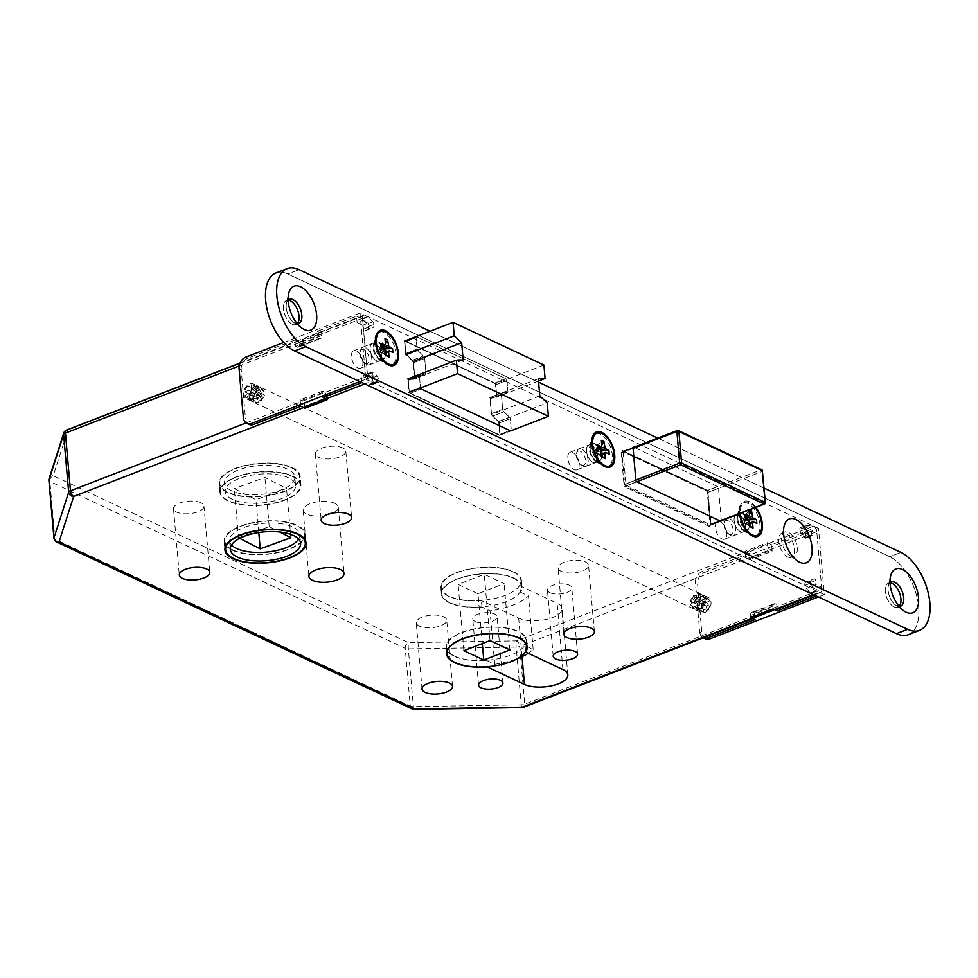 <?xml version="1.0" encoding="UTF-8"?>
<svg xmlns="http://www.w3.org/2000/svg" width="978" height="978" viewBox="0 0 978 978"><rect width="100%" height="100%" fill="white"/><g stroke="black" fill="none" stroke-linecap="round" stroke-linejoin="round"><path stroke-width="0.73" stroke-dasharray="4.89 3.67" d="M454.611 656.152A39.988 16.394 175 0 0 499.758 658.402A39.988 16.394 175 0 0 526.188 640.407A39.988 16.394 175 0 0 518.083 631.629A39.988 16.394 175 0 0 472.936 629.38A39.988 16.394 175 0 0 446.506 647.375A39.988 16.394 175 0 0 454.611 656.152M528.242 653.255A51.748 21.21 175 0 0 533.169 649.429L525.125 645.651A40.465 16.589 175 0 0 526.653 640.358A40.465 16.589 175 0 0 518.45 631.482A40.465 16.589 175 0 0 472.777 629.209A40.465 16.589 175 0 0 446.041 647.412A40.465 16.589 175 0 0 454.244 656.299A40.465 16.589 175 0 0 486.677 660.505L487.215 666.727M513.401 578.194A39.988 16.394 -5 0 1 521.506 586.971A39.988 16.394 -5 0 1 495.076 604.966A39.988 16.394 -5 0 1 449.941 602.717A39.988 16.394 -5 0 1 441.836 593.939A39.988 16.394 -5 0 1 468.266 575.944A39.988 16.394 -5 0 1 513.401 578.194M512.839 571.775A39.988 16.394 -5 0 1 520.956 580.553A39.988 16.394 -5 0 1 494.526 598.548A39.988 16.394 -5 0 1 449.379 596.299A39.988 16.394 -5 0 1 441.274 587.521A39.988 16.394 -5 0 1 467.704 569.526A39.988 16.394 -5 0 1 512.839 571.775M449.012 596.446A40.465 16.589 -5 0 1 440.809 587.57A40.465 16.589 -5 0 1 467.545 569.355A40.465 16.589 -5 0 1 513.218 571.629A40.465 16.589 -5 0 1 521.421 580.516A40.465 16.589 -5 0 1 519.893 585.798L557.118 603.279A24.23 9.927 -5 0 1 562.032 608.597A24.23 9.927 -5 0 1 546.017 619.502A24.23 9.927 -5 0 1 518.67 618.145L481.445 600.651A40.465 16.589 -5 0 1 449.012 596.446M486.677 660.505L494.721 664.282L490.039 610.847L482.007 607.069A40.465 16.589 -5 0 1 449.574 602.851A40.465 16.589 -5 0 1 441.359 593.976A40.465 16.589 -5 0 1 468.107 575.773A40.465 16.589 -5 0 1 513.78 578.047A40.465 16.589 -5 0 1 521.983 586.922A40.465 16.589 -5 0 1 520.455 592.203L519.893 585.798M561.201 571.323A15.293 6.271 -5 0 1 558.096 567.961A15.293 6.271 -5 0 1 568.206 561.079A15.293 6.271 -5 0 1 585.467 561.947A15.293 6.271 -5 0 1 588.56 565.296A15.293 6.271 -5 0 1 578.463 572.179A15.293 6.271 -5 0 1 561.201 571.323M475.247 621.556A12.237 5.012 -5 0 1 472.765 618.866A12.237 5.012 -5 0 1 480.846 613.365A12.237 5.012 -5 0 1 494.648 614.05A12.237 5.012 -5 0 1 497.13 616.739A12.237 5.012 -5 0 1 489.049 622.24A12.237 5.012 -5 0 1 475.247 621.556M549.905 592.705A12.237 5.012 -5 0 1 547.423 590.015A12.237 5.012 -5 0 1 555.504 584.514A12.237 5.012 -5 0 1 569.318 585.199A12.237 5.012 -5 0 1 571.8 587.888A12.237 5.012 -5 0 1 563.707 593.389A12.237 5.012 -5 0 1 549.905 592.705M419.342 626.14A15.293 6.271 -5 0 1 416.249 622.778A15.293 6.271 -5 0 1 426.347 615.895A15.293 6.271 -5 0 1 443.609 616.763A15.293 6.271 -5 0 1 446.714 620.113A15.293 6.271 -5 0 1 436.604 626.996A15.293 6.271 -5 0 1 419.342 626.14M250.906 398.987A8.24 6.137 -64.8 0 0 256.639 391.555A8.24 6.137 -64.8 0 0 253.754 384.061A8.24 6.137 -64.8 0 0 249.598 384.024A8.24 6.137 -64.8 0 0 243.864 391.469A8.24 6.137 -64.8 0 0 246.749 398.963A8.24 6.137 -64.8 0 0 250.906 398.987M705.162 612.362A8.24 6.137 -64.8 0 0 710.896 604.93A8.24 6.137 -64.8 0 0 708.011 597.436A8.24 6.137 -64.8 0 0 703.854 597.399A8.24 6.137 -64.8 0 0 698.121 604.844A8.24 6.137 -64.8 0 0 701.006 612.338A8.24 6.137 -64.8 0 0 705.162 612.362M381.506 354.88A9.413 4.951 68.9 0 0 372.435 343.437A9.413 4.951 68.9 0 0 370.149 349.549A9.413 4.951 68.9 0 0 379.219 360.992A9.413 4.951 68.9 0 0 381.506 354.88M362.85 362.092A9.413 4.951 68.9 0 0 353.779 350.65A9.413 4.951 68.9 0 0 351.493 356.762A9.413 4.951 68.9 0 0 360.564 368.205A9.413 4.951 68.9 0 0 362.85 362.092M597.851 456.506A9.413 4.951 68.9 0 0 588.78 445.063A9.413 4.951 68.9 0 0 586.494 451.176A9.413 4.951 68.9 0 0 595.565 462.618A9.413 4.951 68.9 0 0 597.851 456.506M579.184 463.719A9.413 4.951 68.9 0 0 570.113 452.276A9.413 4.951 68.9 0 0 567.827 458.389A9.413 4.951 68.9 0 0 576.898 469.831A9.413 4.951 68.9 0 0 579.184 463.719M745.48 525.846A9.413 4.951 68.9 0 0 736.41 514.404A9.413 4.951 68.9 0 0 734.123 520.516A9.413 4.951 68.9 0 0 743.194 531.959A9.413 4.951 68.9 0 0 745.48 525.846M726.813 533.071A9.413 4.951 68.9 0 0 717.742 521.616A9.413 4.951 68.9 0 0 715.456 527.729A9.413 4.951 68.9 0 0 724.527 539.171A9.413 4.951 68.9 0 0 726.813 533.071M297.006 525.247A40.697 16.687 175 0 0 251.065 522.961A40.697 16.687 175 0 0 224.17 541.274A40.697 16.687 175 0 0 232.422 550.211A40.697 16.687 175 0 0 278.363 552.497A40.697 16.687 175 0 0 305.258 534.184A40.697 16.687 175 0 0 297.006 525.247M232.984 549.991A39.988 16.394 175 0 0 278.119 552.24A39.988 16.394 175 0 0 304.549 534.245A39.988 16.394 175 0 0 296.444 525.467A39.988 16.394 175 0 0 251.309 523.218A39.988 16.394 175 0 0 224.879 541.213A39.988 16.394 175 0 0 232.984 549.991M298.657 539.074A35.281 14.462 175 0 0 299.867 534.66A35.281 14.462 175 0 0 292.715 526.91A35.281 14.462 175 0 0 252.886 524.929A35.281 14.462 175 0 0 229.561 540.81A35.281 14.462 175 0 0 231.517 544.942M227.373 492.496A40.697 16.687 -5 0 1 219.121 483.56A40.697 16.687 -5 0 1 246.016 465.247A40.697 16.687 -5 0 1 291.957 467.533A40.697 16.687 -5 0 1 300.209 476.469A40.697 16.687 -5 0 1 273.302 494.782A40.697 16.687 -5 0 1 227.373 492.496M228.118 501.042A40.697 16.687 -5 0 1 219.867 492.117A40.697 16.687 -5 0 1 246.762 473.792A40.697 16.687 -5 0 1 292.703 476.09A40.697 16.687 -5 0 1 300.955 485.015A40.697 16.687 -5 0 1 274.06 503.34A40.697 16.687 -5 0 1 228.118 501.042M292.141 476.31A39.988 16.394 -5 0 1 300.246 485.076A39.988 16.394 -5 0 1 273.816 503.083A39.988 16.394 -5 0 1 228.681 500.834A39.988 16.394 -5 0 1 220.576 492.056A39.988 16.394 -5 0 1 247.006 474.049A39.988 16.394 -5 0 1 292.141 476.31M291.395 467.753A39.988 16.394 -5 0 1 299.5 476.53A39.988 16.394 -5 0 1 273.07 494.526A39.988 16.394 -5 0 1 227.935 492.276A39.988 16.394 -5 0 1 219.83 483.499A39.988 16.394 -5 0 1 246.26 465.504A39.988 16.394 -5 0 1 291.395 467.753M231.664 490.834A35.281 14.462 -5 0 1 224.512 483.095A35.281 14.462 -5 0 1 247.837 467.215A35.281 14.462 -5 0 1 287.666 469.195A35.281 14.462 -5 0 1 294.818 476.946A35.281 14.462 -5 0 1 271.493 492.826A35.281 14.462 -5 0 1 231.664 490.834M232.409 499.391A35.281 14.462 -5 0 1 225.258 491.641A35.281 14.462 -5 0 1 248.583 475.76A35.281 14.462 -5 0 1 288.412 477.753A35.281 14.462 -5 0 1 295.564 485.491A35.281 14.462 -5 0 1 272.239 501.372A35.281 14.462 -5 0 1 232.409 499.391M200.869 502.741A15.293 6.271 175 0 0 183.607 501.873A15.293 6.271 175 0 0 173.497 508.756A15.293 6.271 175 0 0 176.602 512.117A15.293 6.271 175 0 0 193.864 512.973A15.293 6.271 175 0 0 203.962 506.091A15.293 6.271 175 0 0 200.869 502.741M342.728 447.924A15.293 6.271 175 0 0 325.466 447.056A15.293 6.271 175 0 0 315.356 453.939A15.293 6.271 175 0 0 318.461 457.301A15.293 6.271 175 0 0 335.723 458.156A15.293 6.271 175 0 0 345.821 451.274A15.293 6.271 175 0 0 342.728 447.924M334.708 503.279A17.641 7.237 175 0 0 314.794 502.289A17.641 7.237 175 0 0 303.131 510.223A17.641 7.237 175 0 0 306.701 514.098A17.641 7.237 175 0 0 326.615 515.088A17.641 7.237 175 0 0 338.278 507.154A17.641 7.237 175 0 0 334.708 503.279M533.169 649.429L528.499 595.981A51.748 21.21 -5 0 1 490.039 610.847M494.721 664.282A51.748 21.21 175 0 0 517.68 658.512M477.985 593.756L458.107 584.416L484.244 574.318L504.11 583.658L477.985 593.756L482.337 643.561M813.366 594.636L819.356 592.326L370.784 381.616L364.794 383.926M819.356 592.326A4.707 2.469 68.9 0 0 820.676 592.436A4.707 2.469 68.9 0 0 821.826 589.379L524.721 704.197L519.673 646.482L816.777 531.665L821.826 589.379M816.777 531.665A4.707 2.469 68.9 0 0 813.562 526.066L364.99 315.356A4.707 2.469 68.9 0 0 363.657 315.234A4.707 2.469 68.9 0 0 362.52 318.29L367.569 376.004A4.707 2.469 68.9 0 0 370.784 381.616M539.807 395.931L491.286 414.684L498.694 421.616L499.868 435.076L409.024 392.398L407.838 378.938L414.623 378.669L413.119 361.493L405.711 354.574L404.537 341.102L495.381 383.779L543.915 365.026M491.286 414.684L489.782 397.508L496.567 397.239L495.381 383.779M239.622 538.316L238.559 537.778L234.268 488.621L255.918 499.685L286.554 488.523L264.904 477.46L234.268 488.621M258.791 532.521L255.918 499.685M290.857 537.68L286.554 488.523M238.559 537.778L269.207 526.616L279.696 531.971M269.207 526.616L264.904 477.46M498.694 421.616L547.228 402.863M499.868 435.076L510.602 430.931M538.511 381.029L496.567 397.239M538.303 378.755L489.782 397.508M463.156 359.916L414.623 378.669M63.778 432.997A4.707 4.23 -162.2 0 1 67.885 430.161L364.99 315.356M49.108 478.56A4.707 4.23 -162.2 0 1 53.215 475.724L67.885 430.161A4.707 2.469 -111.1 0 0 66.565 430.051M414.085 709.356A4.707 0.733 89.1 0 1 413.376 706.605L408.327 648.891A4.707 0.733 89.1 0 1 408.584 642.656L53.215 475.724A4.707 3.509 115.2 0 0 49.854 481.445L405.222 648.377L410.271 706.092L54.902 539.159L49.854 481.445A4.707 1.932 -5 0 1 48.998 480.736M521.959 707.559A4.707 0.733 89.1 0 1 521.25 704.82L413.376 706.605A4.707 1.932 175 0 1 410.271 706.092A4.707 3.509 115.2 0 0 412.007 708.903M813.562 526.066L516.457 640.871A4.707 2.469 -111.1 0 1 519.673 646.482A4.707 1.932 175 0 1 516.201 647.106A4.707 0.733 89.1 0 1 516.457 640.871L408.584 642.656A4.707 3.509 115.2 0 0 405.222 648.377A4.707 1.932 -5 0 0 408.327 648.891L516.201 647.106L521.25 704.82A4.707 1.932 -5 0 0 524.721 704.197A4.707 2.469 -111.1 0 1 523.585 707.241M482.007 607.069L481.445 600.651M525.125 645.651L525.626 651.397M520.455 592.203L528.499 595.981M463.902 650.688L458.107 584.416M509.917 649.918L504.11 583.658M490.039 640.59L484.244 574.318M750.175 523.45L747.779 524.379L745.994 523.132A1.883 1.406 115.2 0 1 745.774 520.724L746.336 519.758L743.781 518.56L744.124 522.411L743.635 519.025A1.883 0.77 175 0 0 743.622 519.159A1.883 0.77 175 0 0 744.001 519.575A1.883 0.77 175 0 0 745.236 519.783L746.336 519.758L746.679 523.609L743.977 522.875A1.883 0.77 175 0 0 743.952 523.01A1.883 0.77 175 0 0 744.344 523.426A1.883 0.77 175 0 0 745.578 523.633L746.679 523.609L744.172 521.494L747.192 518.915M729.197 534.355A7.531 3.961 68.9 0 0 733.145 529.648A7.531 3.961 68.9 0 0 728.011 520.675A7.531 3.961 68.9 0 0 724.185 522.875A7.531 3.961 68.9 0 0 728.451 533.915A7.531 3.961 68.9 0 0 729.197 534.355M730.847 535.492A9.413 4.951 68.9 0 0 733.488 535.712A9.413 4.951 68.9 0 0 735.407 527.386A9.413 4.951 68.9 0 0 729.343 518.389A9.413 4.951 68.9 0 0 726.703 518.157A9.413 4.951 68.9 0 0 724.576 521.14A9.413 4.951 68.9 0 0 729.906 534.942A9.413 4.951 68.9 0 0 730.847 535.492M743.537 530.577A9.413 4.951 68.9 0 0 746.177 530.809A9.413 4.951 68.9 0 0 748.097 522.484A9.413 4.951 68.9 0 0 742.045 513.487A9.413 4.951 68.9 0 0 739.392 513.254A9.413 4.951 68.9 0 0 737.265 516.237A9.413 4.951 68.9 0 0 742.608 530.027A9.413 4.951 68.9 0 0 743.537 530.577M750.725 535.541A17.641 9.279 68.9 0 0 755.676 535.968A17.641 9.279 68.9 0 0 759.283 520.357A17.641 9.279 68.9 0 0 747.913 503.474A17.641 9.279 68.9 0 0 742.962 503.047A17.641 9.279 68.9 0 0 738.977 508.633A17.641 9.279 68.9 0 0 748.977 534.514A17.641 9.279 68.9 0 0 750.725 535.541M755.224 507.619A17.641 9.279 68.9 0 0 749.6 502.826A17.641 9.279 68.9 0 0 744.637 502.399A17.641 9.279 68.9 0 0 740.322 513.389M747.608 524.171L756.85 523.45M748.109 519.734L747.18 519.171M745.15 514.269L744.026 517.814L745.419 517.276M749.124 519.819L744.356 521.665L744.295 522.619L745.224 523.181L749.992 521.335M745.493 518.108L744.356 521.665M748.451 523.585L750.138 522.937M749.454 515.174L744.686 517.02L749.001 510.027M744.686 517.02L743.219 519.526A1.883 1.406 115.2 0 0 743.439 521.934L744.295 522.619M750.468 526.812L745.224 523.181M750.419 526.201L747.779 524.379M744.172 521.494L743.977 522.875M748.5 516.091L749.405 514.538M250.747 395.381L249.476 394.782A7.995 5.966 115.2 0 1 253.681 387.618L254.952 388.217A7.995 5.966 -64.8 0 0 250.747 395.381L258.962 395.234L254.952 388.217M249.781 393.938L253.29 392.569L252.947 388.547A6.589 4.914 -64.8 0 0 249.781 393.938L249.476 394.782L249.781 393.938M253.681 387.618L252.947 388.547L253.681 387.618M258.962 395.234L253.29 392.569L252.899 388.107A7.054 5.257 115.2 0 0 249.39 394.085L244.708 391.885A7.054 5.257 115.2 0 1 248.216 385.907L248.608 390.369L244.708 391.885M253.95 400.026L253.595 395.992L250.075 397.349A6.589 4.914 -64.8 0 0 253.95 400.026L254.916 401.75A7.995 5.966 115.2 0 1 252.385 401.347A7.995 5.966 115.2 0 1 249.769 398.205L250.075 397.349L249.769 398.205L251.053 398.804L259.256 398.657L248.913 393.792L249.304 398.266A7.054 5.257 115.2 0 1 247.251 397.899A7.054 5.257 115.2 0 1 245.001 395.308L248.913 393.792M254.916 401.75L257.361 402.594L253.669 401.946A7.995 5.966 -64.8 0 0 256.187 402.349C258.278 403.009 259.304 401.775 259.256 398.657M372.716 372.532L367.105 374.696A1.406 0.746 -111.1 0 1 367.459 373.779A1.406 0.746 -111.1 0 1 367.85 373.816A1.406 0.746 -111.1 0 1 368.29 374.195L373.889 372.031A1.406 0.746 68.9 0 0 373.449 371.652A1.406 0.746 68.9 0 0 373.058 371.616A1.406 0.746 68.9 0 0 372.716 372.532L373.058 376.53L367.386 373.865L362.704 320.429L357.104 322.593L356.542 316.175L317.349 331.322L317.911 337.74L295.515 346.395L294.953 339.977L247.911 358.156L245.784 357.153M255.796 391.127A7.054 5.257 115.2 0 1 252.287 397.117L251.896 392.643L255.796 391.127L260.478 393.327A7.054 5.257 115.2 0 1 256.969 399.317L252.287 397.117M251.199 384.745A7.054 5.257 115.2 0 1 253.253 385.124A7.054 5.257 115.2 0 1 255.502 387.716L251.59 389.22L251.199 384.745L255.894 386.946A7.054 5.257 115.2 0 1 257.935 387.325A7.054 5.257 115.2 0 1 260.185 389.916L255.502 387.716M361.958 382.594L361.787 376.029L367.386 373.865M300.747 406.249L300.185 399.831L322.581 391.176L323.143 397.594M248.962 424.391A9.413 7.017 115.2 0 1 245.502 418.755L243.363 417.753M239.072 368.596L241.199 369.598L245.502 418.755M241.199 369.598A9.413 7.017 115.2 0 1 247.911 358.156M248.216 385.907L252.899 388.107M261.945 394.085L257.947 387.068L256.664 386.469L255.93 387.398L256.664 386.469A7.995 5.966 115.2 0 1 259.194 386.872A7.995 5.966 115.2 0 1 261.811 390.014L264.194 391.628L261.945 394.085L256.285 391.42L260.185 389.916M251.59 389.22L256.285 391.42L255.894 386.946M256.969 399.317L256.578 394.843L260.478 393.327M249.39 394.085L253.29 392.569L248.608 390.369M356.542 316.175L361.946 318.718A2.347 1.235 -111.1 0 1 362.496 319.121L367.263 323.975A2.347 1.235 -111.1 0 1 368.327 326.383L368.364 326.738A4.707 2.469 -111.1 0 1 367.263 329.782L370.112 328.804A1.406 0.746 68.9 0 0 370.112 328.804L364.513 330.967A1.406 0.746 -111.1 0 1 364.501 330.98A1.406 0.746 -111.1 0 1 363.131 329.256L362.789 325.258L368.388 323.095L362.704 320.429M372.862 327.618A4.707 2.469 68.9 0 0 373.963 324.574L368.364 326.738M368.327 326.383L373.963 324.574M373.926 324.219A2.347 1.235 68.9 0 0 372.862 321.811L367.263 323.975M362.496 319.121L368.095 316.958L372.862 321.811M368.095 316.958A2.347 1.235 68.9 0 0 367.545 316.554L361.946 318.718M359.831 381.591L365.809 379.281L360.014 313.021L367.545 316.554M365.809 379.281L373.351 382.814A2.347 1.235 68.9 0 0 373.865 382.911L378.156 382.312A2.347 1.235 68.9 0 0 378.303 382.276A2.347 1.235 68.9 0 0 378.877 380.748L378.841 380.393A4.707 2.469 68.9 0 0 377.092 376.017L373.889 372.031M363.131 329.256L368.73 327.092L368.388 323.095M368.73 327.092A1.406 0.746 68.9 0 0 370.1 328.816L367.263 329.782M299.39 344.122A4.707 2.469 -111.1 0 1 298.253 347.178A4.707 2.469 -111.1 0 1 296.933 347.068L319.329 338.412A4.707 2.469 68.9 0 0 320.65 338.522A4.707 2.469 68.9 0 0 321.799 335.466L299.39 344.122L299.207 341.982L321.603 333.327L317.349 331.322M299.207 341.982L294.953 339.977M360.014 313.021L283.693 342.508M362.337 382.447L367.752 384.977L373.351 382.814M319.329 338.412L317.911 337.74M321.603 333.327L321.799 335.466M296.933 347.068L295.515 346.395M327.214 397.459A4.707 2.469 68.9 0 0 323.999 391.848L301.603 400.503A4.707 2.469 -111.1 0 1 304.818 406.114L327.214 397.459L327.41 399.586M323.999 391.848L322.581 391.176M301.603 400.503L300.185 399.831M305.002 408.242L304.818 406.114M249.304 398.266L253.987 400.467A7.054 5.257 115.2 0 1 251.933 400.1A7.054 5.257 115.2 0 1 249.696 397.508L245.001 395.308M253.987 400.467L253.595 395.992L249.696 397.508M261.163 401.127L264.537 395.528L262.238 397.496L261.163 401.127L259.182 401.2L256.933 398.865L256.578 394.843L251.896 392.643M367.105 374.696L367.459 378.694L373.058 376.53M377.092 376.017L371.493 378.18L368.29 374.195M378.877 380.748L373.278 382.911L378.841 380.393M373.865 382.911L368.266 385.075L378.156 382.312M367.459 378.694L361.787 376.029M371.493 378.18A4.707 2.469 -111.1 0 1 373.241 382.557M373.278 382.911A2.347 1.235 -111.1 0 1 372.704 384.44A2.347 1.235 -111.1 0 1 372.557 384.476M362.789 325.258L357.104 322.593M261.811 390.014L259.793 390.063A6.589 4.914 -64.8 0 0 255.93 387.398L256.285 391.42L259.793 390.063M264.537 395.528L262.104 393.437L256.578 394.843L262.238 397.496M295.05 323.143A12.934 6.797 68.9 0 0 297.263 323.706A12.934 6.797 68.9 0 1 295.05 323.143A12.934 6.797 68.9 0 1 293.767 322.398A12.934 6.797 68.9 0 0 295.05 323.143M292.251 324.231A12.934 6.797 68.9 0 0 295.894 324.537A12.934 6.797 68.9 0 0 297.226 323.657A12.934 6.797 68.9 0 1 295.894 324.537L298.693 323.461L295.894 324.537A12.934 6.797 68.9 0 1 292.251 324.231A12.934 6.797 68.9 0 1 283.926 311.848A12.934 6.797 68.9 0 1 286.566 300.405A12.934 6.797 68.9 0 0 283.926 311.848A12.934 6.797 68.9 0 0 292.251 324.231M790.481 555.859A12.934 6.797 68.9 0 0 794.112 556.176A12.934 6.797 68.9 0 0 796.752 544.734A12.934 6.797 68.9 0 0 788.415 532.35A12.934 6.797 68.9 0 0 784.784 532.044A12.934 6.797 68.9 0 0 781.862 536.14A12.934 6.797 68.9 0 0 789.197 555.113A12.934 6.797 68.9 0 0 790.481 555.859M787.681 556.947A12.934 6.797 68.9 0 0 791.312 557.252A12.934 6.797 68.9 0 0 793.953 545.822A12.934 6.797 68.9 0 0 785.615 533.438A12.934 6.797 68.9 0 0 781.984 533.12A12.934 6.797 68.9 0 0 779.344 544.563A12.934 6.797 68.9 0 0 787.681 556.947M896.936 605.871A12.934 6.797 68.9 0 0 899.149 606.433A12.934 6.797 68.9 0 1 896.936 605.871A12.934 6.797 68.9 0 1 895.652 605.125A12.934 6.797 68.9 0 0 896.936 605.871M894.136 606.959A12.934 6.797 68.9 0 0 897.78 607.265A12.934 6.797 68.9 0 0 899.112 606.384A12.934 6.797 68.9 0 1 897.78 607.265L900.579 606.189L897.78 607.265A12.934 6.797 68.9 0 1 894.136 606.959A12.934 6.797 68.9 0 1 885.811 594.575A12.934 6.797 68.9 0 1 888.452 583.132A12.934 6.797 68.9 0 0 885.811 594.575A12.934 6.797 68.9 0 0 894.136 606.959M380.308 359.329A9.413 4.951 68.9 0 0 382.96 359.549A9.413 4.951 68.9 0 0 384.88 351.224A9.413 4.951 68.9 0 0 378.816 342.227A9.413 4.951 68.9 0 0 376.175 341.994A9.413 4.951 68.9 0 0 374.048 344.977A9.413 4.951 68.9 0 0 379.378 358.779A9.413 4.951 68.9 0 0 380.308 359.329A9.413 4.951 68.9 0 0 382.96 359.549A9.413 4.951 68.9 0 0 384.88 351.224A9.413 4.951 68.9 0 0 378.816 342.227A9.413 4.951 68.9 0 0 376.175 341.994A9.413 4.951 68.9 0 0 374.048 344.977A9.413 4.951 68.9 0 0 379.378 358.779A9.413 4.951 68.9 0 0 380.308 359.329M376.579 360.772A9.413 4.951 68.9 0 0 379.219 360.992A9.413 4.951 68.9 0 0 381.151 352.667A9.413 4.951 68.9 0 0 375.087 343.669A9.413 4.951 68.9 0 0 372.435 343.437A9.413 4.951 68.9 0 0 370.515 351.762A9.413 4.951 68.9 0 0 376.579 360.772A9.413 4.951 68.9 0 0 379.219 360.992A9.413 4.951 68.9 0 0 381.151 352.667A9.413 4.951 68.9 0 0 375.087 343.669A9.413 4.951 68.9 0 0 372.435 343.437A9.413 4.951 68.9 0 0 370.515 351.762A9.413 4.951 68.9 0 0 376.579 360.772M596.653 460.944A9.413 4.951 68.9 0 0 599.294 461.176A9.413 4.951 68.9 0 0 601.213 452.851A9.413 4.951 68.9 0 0 595.15 443.841A9.413 4.951 68.9 0 0 592.509 443.621A9.413 4.951 68.9 0 0 590.382 446.591A9.413 4.951 68.9 0 0 595.712 460.394A9.413 4.951 68.9 0 0 596.653 460.944A9.413 4.951 68.9 0 0 599.294 461.176A9.413 4.951 68.9 0 0 601.213 452.851A9.413 4.951 68.9 0 0 595.15 443.841A9.413 4.951 68.9 0 0 592.509 443.621A9.413 4.951 68.9 0 0 590.382 446.591A9.413 4.951 68.9 0 0 595.712 460.394A9.413 4.951 68.9 0 0 596.653 460.944M592.912 462.386A9.413 4.951 68.9 0 0 595.565 462.618A9.413 4.951 68.9 0 0 597.485 454.293A9.413 4.951 68.9 0 0 591.421 445.283A9.413 4.951 68.9 0 0 588.78 445.063A9.413 4.951 68.9 0 0 586.861 453.376A9.413 4.951 68.9 0 0 592.912 462.386A9.413 4.951 68.9 0 0 595.565 462.618A9.413 4.951 68.9 0 0 597.485 454.293A9.413 4.951 68.9 0 0 591.421 445.283A9.413 4.951 68.9 0 0 588.78 445.063A9.413 4.951 68.9 0 0 586.861 453.376A9.413 4.951 68.9 0 0 592.912 462.386M755.896 507.362A18.814 9.89 68.9 0 0 749.503 501.763A18.814 9.89 68.9 0 0 739.967 507.264A18.814 9.89 68.9 0 0 739.661 513.646A18.814 9.89 68.9 0 1 739.967 507.264A18.814 9.89 68.9 0 1 749.503 501.763A18.814 9.89 68.9 0 1 755.896 507.362M744.282 530.296A9.413 4.951 68.9 0 0 746.923 530.516A9.413 4.951 68.9 0 0 748.855 522.203A9.413 4.951 68.9 0 0 742.791 513.193A9.413 4.951 68.9 0 0 740.138 512.961A9.413 4.951 68.9 0 0 738.011 515.944A9.413 4.951 68.9 0 0 743.353 529.746A9.413 4.951 68.9 0 0 744.282 530.296A9.413 4.951 68.9 0 0 746.923 530.516A9.413 4.951 68.9 0 0 748.855 522.203A9.413 4.951 68.9 0 0 742.791 513.193A9.413 4.951 68.9 0 0 740.138 512.961A9.413 4.951 68.9 0 0 738.011 515.944A9.413 4.951 68.9 0 0 743.353 529.746A9.413 4.951 68.9 0 0 744.282 530.296M740.554 531.739A9.413 4.951 68.9 0 0 743.194 531.959A9.413 4.951 68.9 0 0 745.114 523.646A9.413 4.951 68.9 0 0 739.05 514.636A9.413 4.951 68.9 0 0 736.41 514.404A9.413 4.951 68.9 0 0 734.49 522.729A9.413 4.951 68.9 0 0 740.554 531.739A9.413 4.951 68.9 0 0 743.194 531.959A9.413 4.951 68.9 0 0 745.114 523.646A9.413 4.951 68.9 0 0 739.05 514.636A9.413 4.951 68.9 0 0 736.41 514.404A9.413 4.951 68.9 0 0 734.49 522.729A9.413 4.951 68.9 0 0 740.554 531.739M287.862 273.999A42.347 22.262 68.9 0 0 275.967 272.972A42.347 22.262 68.9 0 1 287.862 273.999L889.748 556.726L287.862 273.999L299.06 269.671L287.862 273.999M908.379 634.698A42.347 22.262 68.9 0 0 917.022 597.252A42.347 22.262 68.9 0 0 889.748 556.726A42.347 22.262 68.9 0 1 917.022 597.252A42.347 22.262 68.9 0 1 908.379 634.698M764.124 488.12L657.681 438.12L764.124 488.12M538.609 382.19L430.1 331.224L538.609 382.19M717.546 486.543L633.976 447.288L717.546 486.543A1.406 0.746 68.9 0 1 718.512 488.218A1.406 0.746 68.9 0 0 717.546 486.543L706.348 490.87L622.595 451.53A1.406 0.746 68.9 0 0 622.204 451.494A1.406 0.746 68.9 0 0 621.861 452.411L624.661 484.477A1.406 0.746 68.9 0 0 625.627 486.152L709.38 525.492A1.406 0.746 68.9 0 0 709.771 525.528A1.406 0.746 68.9 0 0 710.114 524.611L707.314 492.545A1.406 0.746 68.9 0 0 706.348 490.87L622.595 451.53A1.406 0.746 68.9 0 0 622.204 451.494A1.406 0.746 68.9 0 0 621.861 452.411L624.661 484.477A1.406 0.746 68.9 0 0 625.627 486.152L709.38 525.492A1.406 0.746 68.9 0 0 709.771 525.528A1.406 0.746 68.9 0 0 710.114 524.611L707.314 492.545A1.406 0.746 68.9 0 0 706.348 490.87L717.546 486.543M721.312 520.284L718.512 488.218L721.312 520.284A1.406 0.746 68.9 0 1 721.299 520.736A1.406 0.746 68.9 0 0 721.312 520.284L710.114 524.611L721.312 520.284M501.359 394.464A2.347 1.235 -111.1 0 1 501.934 392.936A2.347 1.235 -111.1 0 1 502.154 392.887L507.46 392.691A1.406 0.746 68.9 0 0 507.594 392.655A1.406 0.746 68.9 0 0 507.937 391.738L506.946 380.442A1.406 0.746 68.9 0 0 505.981 378.755L416.836 336.884A1.406 0.746 68.9 0 0 416.432 336.848A1.406 0.746 68.9 0 0 416.09 337.765L417.08 349.073A1.406 0.746 68.9 0 0 417.765 350.552L423.56 355.968A2.347 1.235 -111.1 0 1 424.709 358.449L426.005 373.327A2.347 1.235 -111.1 0 1 425.442 374.855A2.347 1.235 -111.1 0 1 425.222 374.904L419.917 375.112A1.406 0.746 68.9 0 0 419.782 375.136A1.406 0.746 68.9 0 0 419.44 376.053L420.43 387.349A1.406 0.746 68.9 0 0 420.564 387.948A1.406 0.746 68.9 0 1 420.43 387.349L419.44 376.053A1.406 0.746 68.9 0 1 419.782 375.136A1.406 0.746 68.9 0 1 419.917 375.112L425.222 374.904A2.347 1.235 -111.1 0 0 425.442 374.855A2.347 1.235 -111.1 0 0 426.005 373.327L424.709 358.449A2.347 1.235 -111.1 0 0 423.56 355.968L417.765 350.552A1.406 0.746 68.9 0 1 417.08 349.073L416.09 337.765A1.406 0.746 68.9 0 1 416.432 336.848A1.406 0.746 68.9 0 1 416.836 336.884L505.981 378.755A1.406 0.746 68.9 0 1 506.946 380.442L507.937 391.738A1.406 0.746 68.9 0 1 507.594 392.655A1.406 0.746 68.9 0 1 507.46 392.691L502.154 392.887A2.347 1.235 -111.1 0 0 501.934 392.936A2.347 1.235 -111.1 0 0 501.359 394.464L502.668 409.342L501.359 394.464L490.161 398.792A2.347 1.235 -111.1 0 1 490.736 397.264A2.347 1.235 -111.1 0 1 490.956 397.215L496.262 397.019A1.406 0.746 68.9 0 0 496.384 396.982A1.406 0.746 68.9 0 0 496.738 396.066L495.748 384.77A1.406 0.746 68.9 0 0 494.782 383.083L405.638 341.212A1.406 0.746 68.9 0 0 405.234 341.175A1.406 0.746 68.9 0 0 404.892 342.092L405.882 353.4A1.406 0.746 68.9 0 0 406.567 354.88L412.361 360.295A2.347 1.235 -111.1 0 1 413.511 362.777L414.806 377.655A2.347 1.235 -111.1 0 1 414.244 379.183A2.347 1.235 -111.1 0 1 414.024 379.232L408.718 379.44A1.406 0.746 68.9 0 0 408.584 379.464A1.406 0.746 68.9 0 0 408.242 380.381L409.232 391.677A1.406 0.746 68.9 0 0 410.198 393.364L499.342 435.234A1.406 0.746 68.9 0 0 499.734 435.271A1.406 0.746 68.9 0 0 500.088 434.354L499.098 423.046A1.406 0.746 68.9 0 0 498.401 421.567L492.606 416.151A2.347 1.235 -111.1 0 1 491.469 413.67L490.161 398.792A2.347 1.235 -111.1 0 1 490.736 397.264A2.347 1.235 -111.1 0 1 490.956 397.215L496.262 397.019A1.406 0.746 68.9 0 0 496.384 396.982A1.406 0.746 68.9 0 0 496.738 396.066L495.748 384.77A1.406 0.746 68.9 0 0 494.782 383.083L405.638 341.212A1.406 0.746 68.9 0 0 405.234 341.175A1.406 0.746 68.9 0 0 404.892 342.092L405.882 353.4A1.406 0.746 68.9 0 0 406.567 354.88L412.361 360.295A2.347 1.235 -111.1 0 1 413.511 362.777L414.806 377.655A2.347 1.235 -111.1 0 1 414.244 379.183A2.347 1.235 -111.1 0 1 414.024 379.232L408.718 379.44A1.406 0.746 68.9 0 0 408.584 379.464A1.406 0.746 68.9 0 0 408.242 380.381L409.232 391.677A1.406 0.746 68.9 0 0 410.198 393.364L499.342 435.234A1.406 0.746 68.9 0 0 499.734 435.271A1.406 0.746 68.9 0 0 500.088 434.354L499.098 423.046A1.406 0.746 68.9 0 0 498.401 421.567L492.606 416.151A2.347 1.235 -111.1 0 1 491.469 413.67L490.161 398.792L501.359 394.464M503.804 411.824A2.347 1.235 -111.1 0 1 502.668 409.342A2.347 1.235 -111.1 0 0 503.804 411.824L509.611 417.239L503.804 411.824L492.606 416.151L503.804 411.824M510.296 418.718A1.406 0.746 68.9 0 0 509.611 417.239A1.406 0.746 68.9 0 1 510.296 418.718L511.286 430.027L510.296 418.718L499.098 423.046L510.296 418.718M511.188 430.711A1.406 0.746 68.9 0 0 511.286 430.027A1.406 0.746 68.9 0 1 511.188 430.711M288.143 300.16A12.934 6.797 68.9 0 0 286.566 300.405L289.366 299.329L286.566 300.405A12.934 6.797 68.9 0 1 288.143 300.16M890.029 582.888A12.934 6.797 68.9 0 0 888.452 583.132L891.251 582.044L888.452 583.132A12.934 6.797 68.9 0 1 890.029 582.888M890.029 582.827A12.934 6.797 68.9 0 0 888.33 586.152A12.934 6.797 68.9 0 0 895.652 605.125L903.843 610.883L895.652 605.125A12.934 6.797 68.9 0 1 888.33 586.152L890.518 576.384L888.33 586.152A12.934 6.797 68.9 0 1 890.029 582.827M288.143 300.099A12.934 6.797 68.9 0 0 286.444 303.424A12.934 6.797 68.9 0 0 293.767 322.398L301.957 328.156L293.767 322.398A12.934 6.797 68.9 0 1 286.444 303.424L288.632 293.657L286.444 303.424A12.934 6.797 68.9 0 1 288.143 300.099M602.546 454.098L600.15 455.027L598.353 453.792A1.883 1.406 115.2 0 1 598.145 451.371L598.707 450.418L596.152 449.22L596.494 453.058L596.005 449.684A1.883 0.77 175 0 0 595.993 449.807A1.883 0.77 175 0 0 596.372 450.222A1.883 0.77 175 0 0 597.607 450.43L598.707 450.418L599.049 454.269L596.336 453.523A1.883 0.77 175 0 0 596.323 453.658A1.883 0.77 175 0 0 596.702 454.073A1.883 0.77 175 0 0 597.949 454.281L599.049 454.269L596.543 452.154L599.563 449.562M581.568 465.002A7.531 3.961 68.9 0 0 585.516 460.296A7.531 3.961 68.9 0 0 580.37 451.323A7.531 3.961 68.9 0 0 576.555 453.523A7.531 3.961 68.9 0 0 580.822 464.562A7.531 3.961 68.9 0 0 581.568 465.002M583.218 466.139A9.413 4.951 68.9 0 0 585.859 466.359A9.413 4.951 68.9 0 0 587.778 458.046A9.413 4.951 68.9 0 0 581.714 449.036A9.413 4.951 68.9 0 0 579.074 448.816A9.413 4.951 68.9 0 0 576.947 451.787A9.413 4.951 68.9 0 0 582.277 465.589A9.413 4.951 68.9 0 0 583.218 466.139M595.908 461.237A9.413 4.951 68.9 0 0 598.548 461.457A9.413 4.951 68.9 0 0 600.468 453.144A9.413 4.951 68.9 0 0 594.404 444.134A9.413 4.951 68.9 0 0 591.763 443.902A9.413 4.951 68.9 0 0 589.636 446.885A9.413 4.951 68.9 0 0 594.966 460.687A9.413 4.951 68.9 0 0 595.908 461.237M603.096 466.188A17.641 9.279 68.9 0 0 608.047 466.616A17.641 9.279 68.9 0 0 611.653 451.017A17.641 9.279 68.9 0 0 600.284 434.122A17.641 9.279 68.9 0 0 595.333 433.706A17.641 9.279 68.9 0 0 591.348 439.293A17.641 9.279 68.9 0 0 601.336 465.161A17.641 9.279 68.9 0 0 603.096 466.188M599.979 454.831L609.221 454.098M600.48 450.393L599.538 449.819M597.521 444.917L596.397 448.462L597.79 447.924M601.494 450.479L596.727 452.313L596.653 453.266L597.595 453.829L602.362 451.983M597.864 448.768L596.727 452.313M600.81 454.232L602.497 453.584M601.825 445.834L597.057 447.667L595.59 450.173A1.883 1.406 115.2 0 0 595.798 452.594L596.653 453.266M602.839 457.459L597.595 453.829M602.79 456.86L600.15 455.027M596.543 452.154L596.336 453.523M597.057 447.667L601.348 440.357M600.859 446.738L601.763 445.198M386.212 352.483L383.816 353.413L382.019 352.166A1.883 1.406 115.2 0 1 381.811 349.757L382.374 348.791L379.819 347.593L380.149 351.444L379.66 348.058A1.883 0.77 175 0 0 379.647 348.192A1.883 0.77 175 0 0 380.026 348.608A1.883 0.77 175 0 0 381.273 348.816L382.374 348.791L382.704 352.642L380.002 351.909A1.883 0.77 175 0 0 379.99 352.043A1.883 0.77 175 0 0 380.369 352.447A1.883 0.77 175 0 0 381.603 352.655L382.704 352.642L380.197 350.527L383.229 347.948M365.234 363.388A7.531 3.961 68.9 0 0 369.171 358.681A7.531 3.961 68.9 0 0 364.036 349.708A7.531 3.961 68.9 0 0 360.222 351.909A7.531 3.961 68.9 0 0 364.488 362.948A7.531 3.961 68.9 0 0 365.234 363.388M366.872 364.513A9.413 4.951 68.9 0 0 369.513 364.745A9.413 4.951 68.9 0 0 371.444 356.42A9.413 4.951 68.9 0 0 365.381 347.422A9.413 4.951 68.9 0 0 362.74 347.19A9.413 4.951 68.9 0 0 360.613 350.173A9.413 4.951 68.9 0 0 365.943 363.963A9.413 4.951 68.9 0 0 366.872 364.513M379.562 359.611A9.413 4.951 68.9 0 0 382.215 359.843A9.413 4.951 68.9 0 0 384.134 351.518A9.413 4.951 68.9 0 0 378.07 342.508A9.413 4.951 68.9 0 0 375.43 342.288A9.413 4.951 68.9 0 0 373.303 345.271A9.413 4.951 68.9 0 0 378.633 359.06A9.413 4.951 68.9 0 0 379.562 359.611M386.75 364.574A17.641 9.279 68.9 0 0 391.713 364.99A17.641 9.279 68.9 0 0 395.32 349.39A17.641 9.279 68.9 0 0 383.951 332.508A17.641 9.279 68.9 0 0 378.987 332.08A17.641 9.279 68.9 0 0 375.002 337.667A17.641 9.279 68.9 0 0 385.002 363.547A17.641 9.279 68.9 0 0 386.75 364.574M383.645 353.205L392.875 352.483M384.146 348.767L383.205 348.205M381.188 343.302L380.051 346.848L381.444 346.31M385.161 348.853L380.393 350.699L380.32 351.64L381.261 352.202L386.029 350.368M381.518 347.141L380.393 350.699M384.476 352.618L386.163 351.958M385.479 344.207L379.88 346.64L379.256 348.547A1.883 1.406 115.2 0 0 379.464 350.968L380.32 351.64M386.506 355.833L381.261 352.202M386.444 355.234L383.816 353.413M380.197 350.527L380.002 351.909M380.723 346.053L385.002 338.743M384.525 345.124L385.43 343.571M691.678 605.773L692.95 606.372A7.995 5.966 -64.8 0 0 695.566 609.526A7.995 5.966 -64.8 0 0 698.096 609.93L696.813 609.331A7.995 5.966 115.2 0 1 694.294 608.927A7.995 5.966 115.2 0 1 691.678 605.773L690.566 604.759L692.815 602.314L696.813 609.331M694.967 606.336L698.475 604.966L698.83 609.001A6.589 4.914 115.2 0 1 694.967 606.336L692.95 606.372M698.096 609.93L698.83 609.001L698.096 609.93M692.815 602.314L698.475 604.966L698.867 609.441A7.054 5.257 -64.8 0 1 696.825 609.074L701.507 611.274A7.054 5.257 -64.8 0 0 703.549 611.641L703.158 607.167L699.258 608.683A7.054 5.257 -64.8 0 0 701.507 611.274M694.661 602.913A6.589 4.914 115.2 0 1 697.827 597.521L696.862 595.798A7.995 5.966 -64.8 0 0 692.656 602.961L698.182 601.556L702.864 603.756L702.473 599.282A7.054 5.257 -64.8 0 0 698.964 605.26L702.864 603.756M697.827 597.521L698.182 601.556L692.51 598.891L693.598 595.272L690.223 600.859L692.51 598.891M690.223 600.859L691.373 602.362A7.995 5.966 115.2 0 1 695.578 595.199L693.598 595.272M695.578 595.199L696.862 595.798M691.373 602.362L692.656 602.961M811.63 535.137L806.031 537.301A1.406 0.746 -111.1 0 1 805.689 538.218A1.406 0.746 -111.1 0 1 805.297 538.181A1.406 0.746 -111.1 0 1 804.845 537.814L810.444 535.651A1.406 0.746 68.9 0 0 810.896 536.017A1.406 0.746 68.9 0 0 811.288 536.054A1.406 0.746 68.9 0 0 811.63 535.137L811.275 531.14L816.96 533.805L821.63 587.24L816.031 589.404L816.214 595.969M709.747 601.091A7.054 5.257 -64.8 0 0 707.51 598.499A7.054 5.257 -64.8 0 0 705.456 598.133L705.847 602.595L709.747 601.091L705.065 598.891A7.054 5.257 -64.8 0 0 702.827 596.299A7.054 5.257 -64.8 0 0 700.774 595.932L705.456 598.133M706.544 610.492A7.054 5.257 -64.8 0 0 710.052 604.514L706.153 606.018L706.544 610.492L701.849 608.292A7.054 5.257 -64.8 0 0 705.37 602.314L710.052 604.514M705.346 638.768A9.413 7.017 115.2 0 1 701.874 633.133L697.583 583.976A9.413 7.017 115.2 0 1 704.294 572.533L702.167 571.531L749.209 553.365L749.759 559.771L772.168 551.115L771.605 544.709L810.799 529.563L811.361 535.968L816.96 533.805M702.167 571.531A9.413 7.017 -64.8 0 0 695.444 582.974L697.583 583.976M701.874 633.133L699.747 632.13L695.444 582.974M699.747 632.13A9.413 7.017 -64.8 0 0 703.219 637.766A9.413 7.017 -64.8 0 0 703.292 637.803L703.219 637.766M777.241 609.221L776.838 604.551L754.441 613.206L755.004 619.624M699.258 608.683L694.576 606.482A7.054 5.257 -64.8 0 0 696.825 609.074M703.549 611.641L698.867 609.441M695.798 601.152L699.808 608.169L701.079 608.768L701.813 607.839L701.079 608.768A7.995 5.966 -64.8 0 0 705.285 601.617L695.798 601.152L701.458 603.817L705.37 602.314M706.153 606.018L701.458 603.817L701.849 608.292M700.774 595.932L701.165 600.394L705.065 598.891M694.576 606.482L698.475 604.966L703.158 607.167M816.593 595.822L811.19 593.279A2.347 1.235 -111.1 0 1 810.652 592.888L805.884 588.022A2.347 1.235 -111.1 0 1 804.808 585.614L804.784 585.26A4.707 2.469 -111.1 0 1 805.872 582.228L814.234 578.866A1.406 0.746 68.9 0 0 814.234 578.866L808.635 581.03A1.406 0.746 -111.1 0 1 808.647 581.03A1.406 0.746 -111.1 0 1 810.004 582.741L810.359 586.739L815.958 584.575L821.63 587.24M811.483 580.064A4.707 2.469 68.9 0 0 810.383 583.096L804.784 585.26M804.808 585.614L810.383 583.096M810.407 583.45A2.347 1.235 68.9 0 0 811.483 585.859L805.884 588.022M810.652 592.888L816.251 590.724L811.483 585.859M816.251 590.724A2.347 1.235 68.9 0 0 816.789 591.115L811.19 593.279M704.294 572.533L818.525 528.389L824.32 594.661L816.789 591.115M818.525 528.389L810.994 524.856A2.347 1.235 68.9 0 0 810.481 524.758L806.19 525.357A2.347 1.235 68.9 0 0 806.043 525.394A2.347 1.235 68.9 0 0 805.469 526.922L805.493 527.289A4.707 2.469 68.9 0 0 807.241 531.653L810.444 535.651M810.004 582.741L815.603 580.577L815.958 584.575M815.603 580.577A1.406 0.746 68.9 0 0 814.246 578.866L805.872 582.228M824.32 594.661L818.341 596.971M810.799 529.563L805.395 527.02L810.994 524.856M767.534 544.844A4.707 2.469 68.9 0 0 770.737 550.455L748.341 559.11A4.707 2.469 -111.1 0 1 745.126 553.499L767.534 544.844L767.339 542.704L744.943 551.36L749.209 553.365M767.339 542.704L771.605 544.709M775.42 603.891A4.707 2.469 68.9 0 0 774.099 603.781A4.707 2.469 68.9 0 0 772.95 606.837L750.554 615.492A4.707 2.469 -111.1 0 1 751.703 612.436A4.707 2.469 -111.1 0 1 753.023 612.546L775.42 603.891L776.838 604.551M773.146 608.964L772.95 606.837M753.023 612.546L754.441 613.206M750.554 615.492L750.737 617.619M770.737 550.455L772.168 551.115M748.341 559.11L749.759 559.771M744.943 551.36L745.126 553.499M702.473 599.282L697.791 597.081A7.054 5.257 -64.8 0 0 694.27 603.059L698.964 605.26M697.791 597.081L698.182 601.556L694.27 603.059M703.708 597.595A7.995 5.966 115.2 0 0 701.092 594.441L702.375 595.04A7.995 5.966 -64.8 0 1 704.991 598.194L704.686 599.037L704.991 598.194L703.708 597.595L695.505 597.741C695.456 594.612 696.47 593.389 698.561 594.049A7.995 5.966 115.2 0 1 701.092 594.441L697.4 593.805L699.845 594.648L701.165 600.394L705.847 602.595M806.031 537.301L805.676 533.303L811.275 531.14M807.241 531.653L801.642 533.817L804.845 537.814M805.469 526.922L799.87 529.086L805.493 527.289M810.481 524.758L800.591 527.521L806.19 525.357M805.676 533.303L811.361 535.968M801.642 533.817A4.707 2.469 -111.1 0 1 799.894 529.453M799.87 529.086A2.347 1.235 -111.1 0 1 800.444 527.558A2.347 1.235 -111.1 0 1 800.591 527.521M810.359 586.739L816.031 589.404M705.285 601.617L704.979 602.46A6.589 4.914 115.2 0 1 701.813 607.839L701.458 603.817L705.285 601.617M695.505 597.741L701.165 600.394L704.686 599.037A6.589 4.914 115.2 0 0 700.81 596.372M706.116 489.733A1.406 1.051 115.2 0 0 707.351 490.577L623.878 451.371L677.632 430.601L761.104 469.807L707.351 490.577A1.406 0.746 -111.1 0 1 708.304 492.264L762.07 471.494L764.833 503.132L711.079 523.902L708.035 493.095A2.824 1.479 68.9 0 0 706.116 489.733L622.644 450.528A2.824 1.479 68.9 0 0 621.164 452.288L623.133 452.252L625.908 483.89L635.847 480.051M708.035 493.095L710.81 524.734A2.824 1.479 68.9 0 1 709.331 526.494L625.859 487.288A1.406 1.051 115.2 0 1 626.874 485.577L710.334 524.783L720.175 520.981M621.164 452.288L623.927 483.927A2.824 1.479 68.9 0 0 625.859 487.288M362.52 318.29L239.182 365.955M246.077 422.948L367.569 376.004M53.949 538.132A4.707 1.932 175 0 0 54.902 539.159A4.707 3.509 115.2 0 0 56.638 541.971M633.084 448.413L623.133 452.252A1.406 0.746 -111.1 0 1 623.475 451.335A1.406 0.746 -111.1 0 1 623.878 451.371A1.406 1.051 -64.8 0 1 623.169 451.371L633.072 447.631M636.715 481.763L626.874 485.577A1.406 0.746 -111.1 0 1 625.908 483.89L623.927 483.927M765.383 502.606L764.833 503.132A1.406 0.746 -111.1 0 1 764.49 504.049M720.395 521.078L710.48 525.015L711.079 523.902A1.406 0.746 -111.1 0 1 710.737 524.819A1.406 0.746 -111.1 0 1 710.334 524.783A1.406 1.051 -64.8 0 0 709.331 526.494M762.62 470.968L762.07 471.494A1.406 0.746 -111.1 0 0 761.104 469.807A1.406 1.051 115.2 0 1 761.813 469.819M622.644 450.528A1.406 1.051 -64.8 0 0 623.169 451.371L706.629 490.577L707.754 492.79L710.81 524.734M522.044 656.666L518.67 618.145M562.912 669.551L557.118 603.279M745.236 519.783L745.774 520.724M251.053 398.804A7.995 5.966 -64.8 0 0 253.669 401.946L249.5 397.948M263.082 390.613A7.995 5.966 -64.8 0 0 260.466 387.471A7.995 5.966 -64.8 0 0 257.947 387.068M259.182 401.2A7.995 5.966 -64.8 0 0 263.388 394.036M262.104 393.437A7.995 5.966 115.2 0 1 257.899 400.589M256.933 398.865A6.589 4.914 -64.8 0 0 260.099 393.486M900.946 552.399L889.748 556.726L900.946 552.399M490.956 397.215L502.154 392.887L490.956 397.215M491.469 413.67L502.668 409.342L491.469 413.67M498.401 421.567L509.611 417.239L498.401 421.567M500.088 434.354L511.286 430.027L500.088 434.354M499.342 435.234L510.54 430.907L499.342 435.234M410.198 393.364L421.396 389.036L410.198 393.364M409.232 391.677L420.43 387.349L409.232 391.677M408.242 380.381L419.44 376.053L408.242 380.381M408.718 379.44L419.917 375.112L408.718 379.44M414.024 379.232L425.222 374.904L414.024 379.232M414.806 377.655L426.005 373.327L414.806 377.655M413.511 362.777L424.709 358.449L413.511 362.777M412.361 360.295L423.56 355.968L412.361 360.295M406.567 354.88L417.765 350.552L406.567 354.88M405.882 353.4L417.08 349.073L405.882 353.4M404.892 342.092L416.09 337.765L404.892 342.092M405.638 341.212L416.836 336.884L405.638 341.212M494.782 383.083L505.981 378.755L494.782 383.083M495.748 384.77L506.946 380.442L495.748 384.77M496.738 396.066L507.937 391.738L496.738 396.066M496.262 397.019L507.46 392.691L496.262 397.019M624.661 484.477L635.859 480.149L624.661 484.477M625.627 486.152L636.825 481.824L625.627 486.152M621.861 452.411L633.059 448.083L621.861 452.411M622.595 451.53L633.133 447.459L622.595 451.53M707.314 492.545L718.512 488.218L707.314 492.545M709.38 525.492L720.578 521.164L709.38 525.492M597.607 450.43L598.145 451.371M381.273 348.816L381.811 349.757M704.013 601.005A7.995 5.966 115.2 0 1 699.808 608.169M705.26 598.438L702.375 595.04A7.995 5.966 -64.8 0 0 699.845 594.648M526.188 640.407L526.531 644.306M446.041 647.412L446.604 653.83M521.506 586.971L520.956 580.553M441.359 593.976L440.809 587.57M521.983 586.922L521.421 580.516M563.903 634.233L558.096 567.961M478.56 685.126L472.765 618.866M553.218 656.275L547.423 590.015M422.044 689.05L416.249 622.778M708.011 597.436L253.754 384.061M353.779 350.65L372.435 343.437M570.113 452.276L588.78 445.063M717.742 521.616L736.41 514.404M224.17 541.274L224.916 549.832M304.549 534.245L305.026 539.709M229.561 540.81L230.307 549.355M219.867 492.117L219.121 483.56M300.246 485.076L299.5 476.53M225.258 491.641L224.512 483.095M173.497 508.756L179.304 575.027M315.356 453.939L321.151 520.21M303.131 510.223L308.926 576.494M338.278 507.154L344.073 573.414M345.821 451.274L351.615 517.533M203.962 506.091L209.769 572.362M295.564 485.491L294.818 476.946M220.576 492.056L219.83 483.499M300.955 485.015L300.209 476.469M299.867 534.66L300.613 543.206M224.879 541.213L225.356 546.69M305.258 534.184L306.004 542.729M240.062 362.997L363.657 315.234M752.889 618.634L775.285 609.979M814.099 594.979L820.676 592.436M724.527 539.171L743.194 531.959M576.898 469.831L595.565 462.618M360.564 368.205L379.219 360.992M701.006 612.338L246.749 398.963M452.508 686.385L446.714 620.113M567.827 674.857L562.032 608.597M577.595 654.148L571.8 587.888M502.936 682.999L497.13 616.739M594.367 631.568L588.56 565.296M441.836 593.939L441.274 587.521M526.653 640.358L527.215 646.776M446.506 647.375L446.848 651.275M733.488 535.712L746.177 530.809M742.962 503.047L744.637 502.399M742.608 530.027L748.977 534.514M737.265 516.237L738.977 508.633M726.703 518.157L739.392 513.254M728.451 533.915L729.906 534.942M724.185 522.875L724.576 521.14M743.879 522.069L743.952 523.01M249.194 394.427L253.204 387.63M257.935 387.325L253.253 385.124M251.933 400.1L247.251 397.899M298.253 347.178L320.65 338.522M372.704 384.44L378.303 382.276M367.459 373.779L373.058 371.616M264.194 391.628L260.466 387.471L256.383 386.408M791.312 557.252L794.112 556.176M490.736 397.264L501.934 392.936L490.736 397.264M499.734 435.271L510.944 430.943L499.734 435.271M408.584 379.464L419.782 375.136L408.584 379.464M414.244 379.183L425.442 374.855L414.244 379.183M405.234 341.175L416.432 336.848L405.234 341.175M496.384 396.982L507.594 392.655L496.384 396.982M622.204 451.494L633.402 447.166L622.204 451.494M709.771 525.528L720.969 521.201L709.771 525.528M743.353 529.746L750.627 534.856L743.353 529.746M738.011 515.944L739.967 507.264L738.011 515.944M595.712 460.394L602.998 465.516L595.712 460.394M590.382 446.591L592.338 437.912L590.382 446.591M379.378 358.779L386.665 363.889L379.378 358.779M374.048 344.977L375.992 336.298L374.048 344.977M781.984 533.12L784.784 532.044M789.197 555.113L797.376 560.871M781.862 536.14L784.05 526.372M585.859 466.359L598.548 461.457M594.966 460.687L601.336 465.161M589.636 446.885L591.348 439.293M579.074 448.816L591.763 443.902M580.822 464.562L582.277 465.589M576.555 453.523L576.947 451.787M596.238 452.716L596.323 453.658M369.513 364.745L382.215 359.843M378.633 359.06L385.002 363.547M373.303 345.271L375.002 337.667M362.74 347.19L375.43 342.288M364.488 362.948L365.943 363.963M360.222 351.909L360.613 350.173M379.904 351.102L379.99 352.043M690.566 604.759L694.294 608.927L698.378 609.979M702.827 596.299L707.51 598.499M751.703 612.436L774.099 603.781M800.444 527.558L806.043 525.394M805.689 538.218L811.288 536.054M701.556 608.756L705.566 601.971"/><path stroke-width="1.47" d="M455.173 662.558A39.988 16.394 175 0 0 500.32 664.82A39.988 16.394 175 0 0 526.751 646.813A39.988 16.394 175 0 0 518.646 638.035A39.988 16.394 175 0 0 473.499 635.786A39.988 16.394 175 0 0 447.068 653.793A39.988 16.394 175 0 0 455.173 662.558M525.626 651.397L525.687 652.057A40.465 16.589 175 0 0 527.215 646.776A40.465 16.589 175 0 0 519.012 637.9A40.465 16.589 175 0 0 473.34 635.614A40.465 16.589 175 0 0 446.604 653.83A40.465 16.589 175 0 0 454.807 662.705A40.465 16.589 175 0 0 487.24 666.923L487.215 666.727M566.995 637.583A15.293 6.271 -5 0 1 563.903 634.233A15.293 6.271 -5 0 1 574 627.35A15.293 6.271 -5 0 1 591.262 628.206A15.293 6.271 -5 0 1 594.367 631.568A15.293 6.271 -5 0 1 584.257 638.438A15.293 6.271 -5 0 1 566.995 637.583M481.042 687.815A12.237 5.012 -5 0 1 478.56 685.126A12.237 5.012 -5 0 1 486.641 679.624A12.237 5.012 -5 0 1 500.455 680.309A12.237 5.012 -5 0 1 502.936 682.999A12.237 5.012 -5 0 1 494.844 688.5A12.237 5.012 -5 0 1 481.042 687.815M555.7 658.964A12.237 5.012 -5 0 1 553.218 656.275A12.237 5.012 -5 0 1 561.299 650.773A12.237 5.012 -5 0 1 575.113 651.458A12.237 5.012 -5 0 1 577.595 654.148A12.237 5.012 -5 0 1 569.502 659.649A12.237 5.012 -5 0 1 555.7 658.964M425.137 692.4A15.293 6.271 -5 0 1 422.044 689.05A15.293 6.271 -5 0 1 432.142 682.167A15.293 6.271 -5 0 1 449.403 683.023A15.293 6.271 -5 0 1 452.508 686.385A15.293 6.271 -5 0 1 442.398 693.268A15.293 6.271 -5 0 1 425.137 692.4M297.752 533.805A40.697 16.687 175 0 0 251.811 531.506A40.697 16.687 175 0 0 224.916 549.832A40.697 16.687 175 0 0 233.167 558.756A40.697 16.687 175 0 0 279.109 561.054A40.697 16.687 175 0 0 306.004 542.729A40.697 16.687 175 0 0 297.752 533.805M233.73 558.548A39.988 16.394 175 0 0 278.864 560.797A39.988 16.394 175 0 0 305.295 542.79A39.988 16.394 175 0 0 297.19 534.025A39.988 16.394 175 0 0 252.055 531.763A39.988 16.394 175 0 0 225.625 549.77A39.988 16.394 175 0 0 233.73 558.548M293.461 535.467A35.281 14.462 175 0 0 253.632 533.475A35.281 14.462 175 0 0 230.307 549.355A35.281 14.462 175 0 0 237.458 557.105A35.281 14.462 175 0 0 277.287 559.086A35.281 14.462 175 0 0 300.613 543.206A35.281 14.462 175 0 0 293.461 535.467M231.517 544.942A35.281 14.462 175 0 0 236.713 548.548A35.281 14.462 175 0 0 271.444 551.482A35.281 14.462 175 0 0 298.657 539.074M206.664 569A15.293 6.271 175 0 0 189.402 568.145A15.293 6.271 175 0 0 179.304 575.027A15.293 6.271 175 0 0 182.397 578.377A15.293 6.271 175 0 0 199.659 579.233A15.293 6.271 175 0 0 209.769 572.362A15.293 6.271 175 0 0 206.664 569M348.523 514.183A15.293 6.271 175 0 0 331.261 513.328A15.293 6.271 175 0 0 321.151 520.21A15.293 6.271 175 0 0 324.256 523.56A15.293 6.271 175 0 0 341.518 524.416A15.293 6.271 175 0 0 351.615 517.533A15.293 6.271 175 0 0 348.523 514.183M340.503 569.538A17.641 7.237 175 0 0 320.588 568.548A17.641 7.237 175 0 0 308.926 576.494A17.641 7.237 175 0 0 312.508 580.357A17.641 7.237 175 0 0 332.41 581.36A17.641 7.237 175 0 0 344.073 573.414A17.641 7.237 175 0 0 340.503 569.538M517.68 658.512A51.748 21.21 175 0 0 528.242 653.255M509.917 649.918L483.78 660.016L463.902 650.688L490.039 640.59L509.917 649.918M279.696 531.971L290.857 537.68L260.221 548.841L239.622 538.316M260.221 548.841L258.791 532.521M510.602 430.931L548.401 416.322L457.557 373.645L456.371 360.185L463.156 359.916L461.653 342.74L454.244 335.821L453.058 322.349L404.537 341.102M548.401 416.322L547.228 402.863L539.807 395.931L538.303 378.755L545.088 378.486L543.915 365.026L453.058 322.349M454.244 335.821L405.711 354.574M456.371 360.185L407.838 378.938M457.557 373.645L409.024 392.398M545.088 378.486L538.511 381.029M461.653 342.74L413.119 361.493M525.687 652.057L562.912 669.551A24.23 9.927 -5 0 1 567.827 674.857A24.23 9.927 -5 0 1 551.812 685.761A24.23 9.927 -5 0 1 524.465 684.404L487.24 666.923M364.794 383.926L73.68 496.421A4.707 4.23 -162.2 0 1 68.668 492.227L63.619 434.513A4.707 4.23 -162.2 0 1 63.778 432.997A4.707 4.707 0 0 1 66.565 430.051L240.062 362.997M239.182 365.955L65.416 433.095L70.465 490.809A4.707 2.469 -111.1 0 0 73.68 496.421L59.01 541.995A4.707 4.23 -162.2 0 1 53.986 537.79L68.668 492.227A4.707 1.932 175 0 1 70.465 490.809L246.077 422.948M66.565 430.051A4.707 2.469 -111.1 0 0 65.416 433.095A4.707 1.932 -5 0 0 63.619 434.513L48.937 480.076A4.707 4.23 -162.2 0 1 49.108 478.56L63.778 432.997M48.998 480.736A4.707 1.932 -5 0 1 48.9 480.418A4.707 1.932 -5 0 1 48.937 480.076L53.986 537.79A4.707 1.932 175 0 0 53.949 538.132A4.707 4.707 0 0 0 56.638 541.971A4.707 3.509 115.2 0 0 59.01 541.995L414.379 708.916A4.707 0.733 89.1 0 1 414.085 709.356A4.707 4.707 0 0 1 412.007 708.903A4.707 3.509 115.2 0 0 414.379 708.916L522.264 707.131A4.707 0.733 89.1 0 1 521.959 707.559L414.085 709.356M483.78 660.016L482.337 643.561M740.322 513.389A17.641 9.279 68.9 0 0 752.4 534.893A17.641 9.279 68.9 0 0 757.363 535.321A17.641 9.279 68.9 0 0 761.666 524.122A17.641 9.279 68.9 0 0 755.224 507.619M748.916 519.721L756.507 519.599L756.85 523.45L753.219 521.739L752.547 522.533L753.023 528.01L750.419 526.201M745.419 517.276L748.793 515.968L745.15 514.269L745.493 518.108L749.124 519.819L750.468 526.812L753.023 528.01M756.507 519.599L752.877 517.888L748.573 519.562M750.138 522.937L753.219 521.739M748.793 515.968L749.454 515.174L749.001 510.027M749.368 509.893L751.532 510.907L752.877 517.888M752.547 522.533L750.175 523.45M747.192 518.915L748.5 516.091M749.405 514.538L751.532 510.907M747.241 518.218L752.009 516.384M283.693 342.508L245.784 357.153A9.413 7.017 -64.8 0 0 239.072 368.596L243.363 417.753A9.413 7.017 -64.8 0 0 246.835 423.388A9.413 7.017 -64.8 0 0 251.578 423.425L253.705 424.428L300.747 406.249L305.002 408.242L327.41 399.586L323.143 397.594L361.958 382.594M253.705 424.428A9.413 7.017 115.2 0 1 248.962 424.391L246.835 423.388M251.578 423.425L359.831 381.591M304.292 329.525A23.521 12.372 68.9 0 0 316.627 314.818A23.521 12.372 68.9 0 0 300.552 286.774A23.521 12.372 68.9 0 0 288.632 293.657A23.521 12.372 68.9 0 0 301.957 328.156A23.521 12.372 68.9 0 0 304.292 329.525A23.521 12.372 68.9 0 0 316.627 314.818A23.521 12.372 68.9 0 0 300.552 286.774A23.521 12.372 68.9 0 0 288.632 293.657A23.521 12.372 68.9 0 0 301.957 328.156A23.521 12.372 68.9 0 0 304.292 329.525M297.263 323.706A12.934 6.797 68.9 0 0 298.693 323.461A12.934 6.797 68.9 0 0 301.334 312.019A12.934 6.797 68.9 0 0 292.997 299.635A12.934 6.797 68.9 0 0 289.366 299.329A12.934 6.797 68.9 0 0 288.143 300.099A12.934 6.797 68.9 0 1 289.366 299.329A12.934 6.797 68.9 0 1 292.997 299.635A12.934 6.797 68.9 0 1 301.334 312.019A12.934 6.797 68.9 0 1 298.693 323.461A12.934 6.797 68.9 0 1 297.263 323.706M297.226 323.657A12.934 6.797 68.9 0 0 298.143 311.676A12.934 6.797 68.9 0 0 290.197 300.723A12.934 6.797 68.9 0 0 288.143 300.16A12.934 6.797 68.9 0 1 290.197 300.723A12.934 6.797 68.9 0 1 298.143 311.676A12.934 6.797 68.9 0 1 297.226 323.657M799.711 562.24A23.521 12.372 68.9 0 0 812.046 547.533A23.521 12.372 68.9 0 0 795.982 519.489A23.521 12.372 68.9 0 0 784.05 526.372A23.521 12.372 68.9 0 0 797.376 560.871A23.521 12.372 68.9 0 0 799.711 562.24M906.178 612.252A23.521 12.372 68.9 0 0 918.513 597.546A23.521 12.372 68.9 0 0 902.437 569.502A23.521 12.372 68.9 0 0 890.518 576.384A23.521 12.372 68.9 0 0 903.843 610.883A23.521 12.372 68.9 0 0 906.178 612.252A23.521 12.372 68.9 0 0 918.513 597.546A23.521 12.372 68.9 0 0 902.437 569.502A23.521 12.372 68.9 0 0 890.518 576.384A23.521 12.372 68.9 0 0 903.843 610.883A23.521 12.372 68.9 0 0 906.178 612.252M899.149 606.433A12.934 6.797 68.9 0 0 900.579 606.189A12.934 6.797 68.9 0 0 903.22 594.746A12.934 6.797 68.9 0 0 894.882 582.362A12.934 6.797 68.9 0 0 891.251 582.044A12.934 6.797 68.9 0 0 890.029 582.827A12.934 6.797 68.9 0 1 891.251 582.044A12.934 6.797 68.9 0 1 894.882 582.362A12.934 6.797 68.9 0 1 903.22 594.746A12.934 6.797 68.9 0 1 900.579 606.189A12.934 6.797 68.9 0 1 899.149 606.433M899.112 606.384A12.934 6.797 68.9 0 0 900.029 594.404A12.934 6.797 68.9 0 0 892.083 583.438A12.934 6.797 68.9 0 0 890.029 582.888A12.934 6.797 68.9 0 1 892.083 583.438A12.934 6.797 68.9 0 1 900.029 594.404A12.934 6.797 68.9 0 1 899.112 606.384M388.523 364.99A18.814 9.89 68.9 0 0 398.388 353.217A18.814 9.89 68.9 0 0 385.54 330.784A18.814 9.89 68.9 0 0 375.992 336.298A18.814 9.89 68.9 0 0 386.665 363.889A18.814 9.89 68.9 0 0 388.523 364.99A18.814 9.89 68.9 0 0 398.388 353.217A18.814 9.89 68.9 0 0 385.54 330.784A18.814 9.89 68.9 0 0 375.992 336.298A18.814 9.89 68.9 0 0 386.665 363.889A18.814 9.89 68.9 0 0 388.523 364.99M604.869 466.604A18.814 9.89 68.9 0 0 614.722 454.843A18.814 9.89 68.9 0 0 601.873 432.41A18.814 9.89 68.9 0 0 592.338 437.912A18.814 9.89 68.9 0 0 602.998 465.516A18.814 9.89 68.9 0 0 604.869 466.604A18.814 9.89 68.9 0 0 614.722 454.843A18.814 9.89 68.9 0 0 601.873 432.41A18.814 9.89 68.9 0 0 592.338 437.912A18.814 9.89 68.9 0 0 602.998 465.516A18.814 9.89 68.9 0 0 604.869 466.604M752.498 535.956A18.814 9.89 68.9 0 0 762.314 528.805A18.814 9.89 68.9 0 0 755.896 507.362A18.814 9.89 68.9 0 1 762.314 528.805A18.814 9.89 68.9 0 1 752.498 535.956A18.814 9.89 68.9 0 1 750.627 534.856A18.814 9.89 68.9 0 0 752.498 535.956M275.967 272.972A42.347 22.262 68.9 0 0 267.312 310.417A42.347 22.262 68.9 0 0 294.598 350.955L896.484 633.671A42.347 22.262 68.9 0 0 908.379 634.698A42.347 22.262 68.9 0 1 896.484 633.671L294.598 350.955A42.347 22.262 68.9 0 1 267.312 310.417A42.347 22.262 68.9 0 1 275.967 272.972L287.165 268.644A42.347 22.262 68.9 0 0 278.51 306.09A42.347 22.262 68.9 0 0 305.796 346.628L907.682 629.343A42.347 22.262 68.9 0 0 919.577 630.37A42.347 22.262 68.9 0 0 928.22 592.925A42.347 22.262 68.9 0 0 900.946 552.399L764.124 488.12L900.946 552.399A42.347 22.262 68.9 0 1 928.22 592.925A42.347 22.262 68.9 0 1 919.577 630.37L908.379 634.698L919.577 630.37A42.347 22.262 68.9 0 1 907.682 629.343L896.484 633.671L907.682 629.343L305.796 346.628L294.598 350.955L305.796 346.628A42.347 22.262 68.9 0 1 278.51 306.09A42.347 22.262 68.9 0 1 287.165 268.644L275.967 272.972M299.06 269.671A42.347 22.262 68.9 0 0 287.165 268.644A42.347 22.262 68.9 0 1 299.06 269.671L430.1 331.224L299.06 269.671M657.681 438.12L538.609 382.19L657.681 438.12M739.661 513.646A18.814 9.89 68.9 0 0 750.627 534.856A18.814 9.89 68.9 0 1 739.661 513.646M635.859 480.149A1.406 0.746 68.9 0 0 636.825 481.824L720.578 521.164A1.406 0.746 68.9 0 0 720.969 521.201A1.406 0.746 68.9 0 0 721.299 520.736A1.406 0.746 68.9 0 1 720.969 521.201A1.406 0.746 68.9 0 1 720.578 521.164L636.825 481.824A1.406 0.746 68.9 0 1 635.859 480.149L633.059 448.083L635.859 480.149M633.793 447.203A1.406 0.746 68.9 0 0 633.402 447.166A1.406 0.746 68.9 0 0 633.059 448.083A1.406 0.746 68.9 0 1 633.402 447.166A1.406 0.746 68.9 0 1 633.793 447.203L633.133 447.459L633.793 447.203M510.54 430.907A1.406 0.746 68.9 0 0 510.944 430.943A1.406 0.746 68.9 0 0 511.188 430.711A1.406 0.746 68.9 0 1 510.944 430.943A1.406 0.746 68.9 0 1 510.54 430.907L421.396 389.036L510.54 430.907M420.564 387.948A1.406 0.746 68.9 0 0 421.396 389.036A1.406 0.746 68.9 0 1 420.564 387.948M604.771 465.54A17.641 9.279 68.9 0 0 609.734 465.968A17.641 9.279 68.9 0 0 613.328 450.369A17.641 9.279 68.9 0 0 601.971 433.474A17.641 9.279 68.9 0 0 597.008 433.046A17.641 9.279 68.9 0 0 593.401 448.657A17.641 9.279 68.9 0 0 604.771 465.54M601.287 450.369L608.878 450.259L609.221 454.098L605.578 452.398L604.917 453.193L605.394 458.658L602.79 456.86M597.79 447.924L601.152 446.628L597.521 444.917L597.864 448.768L601.494 450.479L602.839 457.459L605.394 458.658M608.878 450.259L605.248 448.547L600.932 450.21M602.497 453.584L605.578 452.398M601.152 446.628L601.825 445.834L601.348 440.357L603.903 441.555L605.248 448.547M604.917 453.193L602.546 454.098M599.563 449.562L600.859 446.738M601.763 445.198L603.903 441.555M599.612 448.878L604.38 447.032M388.437 363.926A17.641 9.279 68.9 0 0 393.388 364.342A17.641 9.279 68.9 0 0 396.995 348.743A17.641 9.279 68.9 0 0 385.625 331.86A17.641 9.279 68.9 0 0 380.674 331.432A17.641 9.279 68.9 0 0 377.068 347.031A17.641 9.279 68.9 0 0 388.437 363.926M384.941 348.755L392.545 348.633L392.875 352.483L389.244 350.772L388.584 351.567L389.061 357.043L386.444 355.234M381.444 346.31L384.819 345.002L381.188 343.302L381.518 347.141L385.161 348.853L386.506 355.833L389.061 357.043M392.545 348.633L388.902 346.921L384.599 348.596M386.163 351.958L389.244 350.772M384.819 345.002L385.479 344.207L385.002 338.743L387.557 339.941L388.902 346.921M388.584 351.567L386.212 352.483M383.229 347.948L384.525 345.124M385.43 343.571L387.557 339.941M383.278 347.251L388.034 345.405M703.292 637.803A9.413 7.017 -64.8 0 0 707.962 637.803L710.089 638.805A9.413 7.017 115.2 0 1 705.346 638.768L703.292 637.803M816.214 595.969L777.4 610.969L773.146 608.964L750.737 617.619L755.004 619.624L707.962 637.803M777.4 610.969L777.241 609.221M818.341 596.971L710.089 638.805M521.959 707.559A4.707 4.707 0 0 0 523.585 707.241A4.707 2.469 -111.1 0 1 522.264 707.131L813.366 594.636M635.847 480.051L679.661 463.12L676.886 431.481L633.084 448.413M720.175 520.981L764.087 504.012L680.627 464.807L636.715 481.763M681.629 463.083L765.102 502.289L762.327 470.662L678.866 431.445L681.629 463.083A1.406 1.051 -64.8 0 1 680.627 464.807A1.406 0.746 -111.1 0 1 679.661 463.12L681.629 463.083M765.102 502.289A1.406 1.051 115.2 0 1 764.087 504.012A1.406 0.746 -111.1 0 0 764.49 504.049A1.406 1.406 0 0 0 765.383 502.606L765.102 502.289M633.072 447.631L677.241 430.564A1.406 0.746 -111.1 0 1 677.632 430.601A1.406 1.051 -64.8 0 1 678.341 430.601A1.406 1.406 0 0 0 677.241 430.564A1.406 0.746 -111.1 0 0 676.886 431.481L678.866 431.445A1.406 1.051 -64.8 0 0 678.341 430.601L761.813 469.819A1.406 1.051 115.2 0 1 762.327 470.662L765.383 502.606M524.465 684.404L522.044 656.666M526.531 644.306L526.751 646.813M305.026 539.709L305.295 542.79M225.356 546.69L225.625 549.77M49.108 478.56A4.707 4.707 0 0 0 48.9 480.418L53.949 538.132M56.638 541.971L412.007 708.903M523.585 707.241L752.889 618.634M775.285 609.979L814.099 594.979M764.49 504.049L720.395 521.078M762.62 470.968A1.406 1.406 0 0 0 761.813 469.819M446.848 651.275L447.068 653.793M755.676 535.968L757.363 535.321M608.047 466.616L609.734 465.968M595.333 433.706L597.008 433.046M391.713 364.99L393.388 364.342M378.987 332.08L380.674 331.432"/></g></svg>
